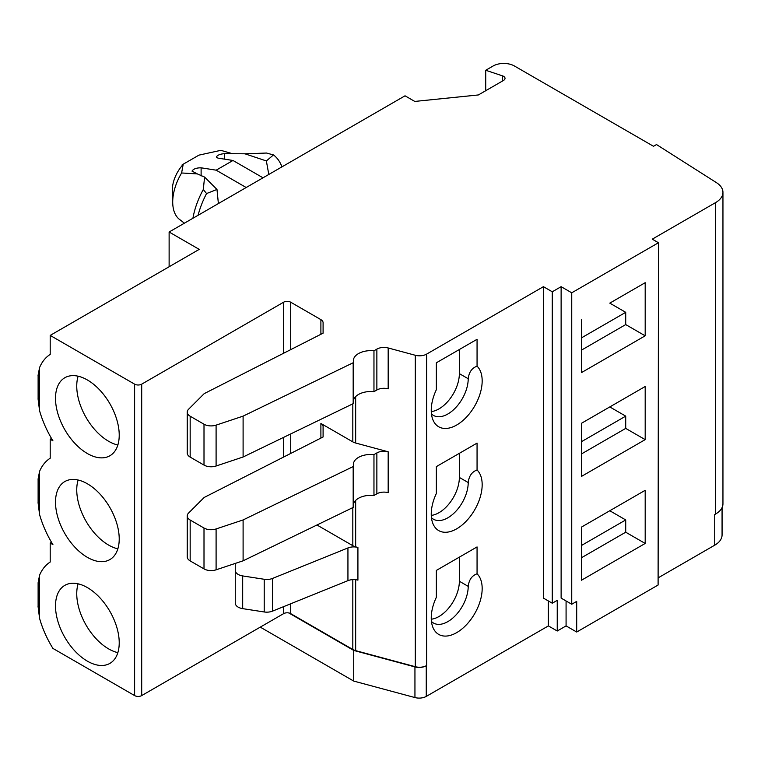<?xml version="1.0" encoding="UTF-8"?>
<svg xmlns="http://www.w3.org/2000/svg" width="761" height="761" viewBox="0 0 761 761"><rect width="100%" height="100%" fill="white"/><g stroke="black" fill="none" stroke-linecap="round" stroke-linejoin="round"><path stroke-width="1.14" d="M268.804 174.469L266.36 160.942L244.928 153.798L232.419 153.693L220.833 150.336L198.944 155.13L182.136 164.833L182.136 165.613L183.068 164.985L182.136 164.833M266.36 160.942L273.475 154.93L266.493 153.037L244.928 153.798M263.011 177.808L232.98 160.476L217.922 158.107L216.362 157.051C217.285 155.187 219.948 154.055 224.362 153.674L232.419 153.693M246.193 187.52L216.172 170.179L232.98 160.476M183.068 164.985L181.613 172.975L197.375 173.917L192.01 171.111C193.399 168.904 196.433 167.8 201.113 167.81L216.172 170.179M273.475 154.93A62.802 36.252 -60 0 1 281.95 166.878M198.088 215.287A62.802 36.252 -60 0 1 206.564 193.551L216.98 189.451L218.388 203.577M184.39 223.201L180.3 220.005A40.323 23.277 -60 0 1 172.728 203.12A40.323 23.277 -60 0 1 181.613 172.975M197.375 173.917L204.604 177.075L203.282 189.527L206.564 193.551M192.914 218.274A60.851 35.139 -60 0 1 203.282 189.527M204.604 177.075L216.98 189.451M172.728 203.12L172.347 190.602A25.731 14.859 -60 0 1 182.136 165.613M316.995 525.004L352.819 545.685A10.007 5.784 0 0 0 355.663 546.836L357.917 547.444A10.007 5.784 0 0 0 347.939 547.949L272.552 578.427A10.007 5.784 0 0 1 264.219 579.273L242.683 575.934A10.007 5.784 0 0 1 235.263 570.36L235.263 563.425M290.702 603.777L290.702 613.642L352.819 649.494A10.007 5.784 0 0 0 355.663 650.645L415.297 666.703A10.007 5.784 0 0 0 426.607 665.552L426.255 665.761A10.007 5.784 0 0 1 414.945 666.912L353.713 650.427L288.809 612.957A5.004 2.892 0 0 0 283.625 613.642L141.698 695.583A5.004 2.892 0 0 1 134.611 695.583L52.918 648.42A72.58 41.903 -120 0 1 39.582 618.408L38.05 606.422M323.092 333.166L323.092 322.702L323.092 333.166L204.167 393.656L188.576 409.247A10.007 5.784 0 0 0 187.235 412.139A10.007 5.784 0 0 0 190.164 416.219L204.005 424.219A10.007 5.784 0 0 0 216.095 425.133L243.101 416.134L353.627 362.531A17.522 10.112 0 0 1 353.351 360.752A17.522 10.112 0 0 1 373.965 350.792L373.965 391.668L376.866 389.993A10.007 5.784 0 0 1 388.177 388.842L388.177 347.967L415.297 355.273A10.007 5.784 0 0 0 426.607 354.122L543.421 286.678L552.277 291.786L561.123 286.678L571.739 292.804L658.455 242.74L652.263 239.163L715.616 202.588A25.027 14.449 0 0 0 722.95 192.371A25.027 14.449 0 0 0 716.453 182.65L656.515 144.552L653.499 146.283L514.398 65.979A15.02 8.666 0 0 0 493.166 65.979L485.727 70.269L502.517 75.862L502.517 81.008M355.663 443.026L388.177 451.777A10.007 5.784 0 0 0 376.866 452.928L373.965 454.602A17.522 10.112 0 0 0 353.351 464.562A17.522 10.112 0 0 0 353.627 466.35L243.101 519.944L216.095 528.943A10.007 5.784 0 0 1 204.005 528.029L190.164 520.029A10.007 5.784 0 0 1 187.235 515.948A10.007 5.784 0 0 1 188.576 513.057L204.167 497.466L323.092 436.976L323.092 426.512A7.505 4.338 0 0 0 320.895 423.449L352.819 441.875A10.007 5.784 0 0 0 355.663 443.026L355.663 396.605M87.363 661.147A45.051 26.007 -120 0 0 109.888 663.383A45.051 26.007 -120 0 0 109.888 611.359A45.051 26.007 -120 0 0 64.837 585.352A45.051 26.007 -120 0 0 57.931 621.452A45.051 26.007 -120 0 0 87.363 661.147M87.363 453.527A45.051 26.007 -120 0 0 109.888 455.763A45.051 26.007 -120 0 0 109.888 403.739A45.051 26.007 -120 0 0 64.837 377.732A45.051 26.007 -120 0 0 57.931 413.832A45.051 26.007 -120 0 0 87.363 453.527M87.363 557.337A45.051 26.007 -120 0 0 109.888 559.573A45.051 26.007 -120 0 0 109.888 507.549A45.051 26.007 -120 0 0 64.837 481.542A45.051 26.007 -120 0 0 57.931 517.642A45.051 26.007 -120 0 0 87.363 557.337M51.52 438.46L50.197 439.221L50.197 458.227A72.58 41.903 -120 0 0 39.582 471.344L39.582 514.598A72.58 41.903 -120 0 0 52.918 544.61L50.197 543.031L50.197 562.037A72.58 41.903 -120 0 0 39.582 575.154L38.05 583.05M38.05 375.43L39.582 367.534A72.58 41.903 -120 0 1 50.197 354.417L50.197 335.411L134.611 384.153A5.004 2.892 0 0 0 141.698 384.153L283.625 302.203L283.625 353.237M39.582 367.534L39.582 410.788A72.58 41.903 -120 0 0 52.918 440.8L50.197 439.221M39.582 514.598L38.05 502.612M39.582 471.344L38.05 479.24M39.582 410.788L38.05 398.802M388.177 347.967A10.007 5.784 0 0 0 376.866 349.118L373.965 350.792M50.197 335.411L199.211 249.38L169.123 232.01L405.033 95.81L414.764 101.432L478.365 94.954L503.554 80.409A5.004 2.892 0 0 0 505.028 78.373A5.004 2.892 0 0 0 502.517 75.862M323.092 322.702A7.505 4.338 0 0 0 320.895 319.639L290.702 302.203A5.004 2.892 0 0 0 283.625 302.203M543.421 286.678L543.421 598.108L552.277 603.216L557.233 600.353L557.233 631.012L566.079 625.903L566.079 600.971M561.123 286.678L561.123 598.108L571.739 604.244L576.695 601.38L576.695 632.03L658.103 585.028L658.455 242.74M485.727 70.269L485.727 90.702M169.123 232.01L169.123 266.75M290.702 613.642A5.004 2.892 0 0 0 288.809 612.957M477.061 469.994A36.005 20.785 -60 0 1 469.023 518.032A36.005 20.785 -60 0 1 432.923 523.625A36.005 20.785 -60 0 1 436.357 493.489L436.357 466.607L477.061 443.111L477.061 469.994C471.934 471.801 468.985 475.986 468.215 482.55A28.785 16.618 -60 0 1 455.649 511.516A28.785 16.618 -60 0 1 433.466 519.221A28.785 16.618 -60 0 1 431.449 517.67M477.061 366.184A36.005 20.785 -60 0 1 469.023 414.222A36.005 20.785 -60 0 1 432.923 419.815A36.005 20.785 -60 0 1 436.357 389.68L436.357 362.797L477.061 339.292L477.061 366.184C471.934 367.991 468.985 372.177 468.215 378.74A28.785 16.618 -60 0 1 455.649 407.706A28.785 16.618 -60 0 1 433.466 415.411A28.785 16.618 -60 0 1 431.449 413.86M477.061 573.804A36.005 20.785 -60 0 1 469.023 621.842A36.005 20.785 -60 0 1 432.923 627.435A36.005 20.785 -60 0 1 436.357 597.299L436.357 570.417L477.061 546.921L477.061 573.804C471.934 575.611 468.985 579.796 468.215 586.36A28.785 16.618 -60 0 1 455.649 615.326A28.785 16.618 -60 0 1 433.466 623.031A28.785 16.618 -60 0 1 431.449 621.48M260.262 627.131L353.713 681.076L414.945 697.561A10.007 5.784 0 0 0 426.255 696.41L548.377 625.903L548.377 600.971M552.277 291.786L552.277 603.216M571.739 292.804L571.739 604.244M581.471 423.287L581.471 476.415L645.185 439.63L645.185 386.502L581.471 423.287L609.789 406.935L625.713 416.134L625.713 428.395L645.185 439.63M581.471 319.477L581.471 372.605L645.185 335.82L645.185 282.692L609.789 303.125L625.713 312.324L625.713 324.586L645.185 335.82M581.471 527.097L581.471 580.224L645.185 543.449L645.185 490.312L581.471 527.097L609.789 510.745L625.713 519.944L625.713 532.205L645.185 543.449M658.103 577.875L714.731 545.18A25.027 14.449 0 0 0 722.065 534.964L722.065 507.606M714.731 545.18L714.731 514.531L715.616 514.017A25.027 14.449 0 0 0 722.95 503.801L722.95 192.371M353.713 681.076L353.713 650.427M548.377 625.903L557.233 631.012M566.079 625.903L576.695 632.03M78.117 583.83A45.051 26.007 -120 0 0 108.604 648.886A45.051 26.007 -120 0 0 117.85 652.643M78.117 376.21A45.051 26.007 -120 0 0 108.604 441.266A45.051 26.007 -120 0 0 117.85 445.023M78.117 480.02A45.051 26.007 -120 0 0 108.604 545.076A45.051 26.007 -120 0 0 117.85 548.833M51.52 542.27L50.197 543.031M581.471 545.485L625.713 519.944M581.471 557.746L625.713 532.205M581.471 337.865L625.713 312.324M581.471 350.127L625.713 324.586M581.471 441.675L625.713 416.134M581.471 453.937L625.713 428.395M459.359 557.138L459.359 581.252A28.785 16.618 -60 0 1 431.268 619.207M459.359 349.518L459.359 373.632A28.785 16.618 -60 0 1 431.268 411.577M459.359 453.328L459.359 477.442A28.785 16.618 -60 0 1 431.268 515.387M357.917 547.444L357.917 580.139A10.007 5.784 0 0 0 347.939 580.643L347.939 547.949M235.263 570.36L235.263 603.054A10.007 5.784 0 0 0 242.683 608.638L264.219 611.968A10.007 5.784 0 0 0 272.552 611.121L347.939 580.643M187.235 412.139L187.235 453.004A10.007 5.784 0 0 0 190.164 457.095L204.005 465.085A10.007 5.784 0 0 0 216.095 466.008L243.101 457L243.101 416.134M243.101 457L353.18 403.663L353.18 362.797M353.18 403.663L353.627 362.531M373.965 391.668A17.522 10.112 0 0 0 353.627 399.839M388.177 451.777L388.177 492.652A10.007 5.784 0 0 0 376.866 493.803L376.866 452.928M353.627 503.649A17.522 10.112 0 0 1 373.965 495.478L376.866 493.803M187.235 515.948L187.235 556.814A10.007 5.784 0 0 0 190.164 560.905L204.005 568.895A10.007 5.784 0 0 0 216.095 569.818L243.101 560.809L353.627 507.216L353.627 466.35M323.092 426.512L323.092 436.976M243.101 560.809L243.101 519.944M353.18 507.473L353.18 466.607M373.965 495.478L373.965 454.602M201.113 167.81L201.113 175.972M352.819 507.654L352.819 545.685M355.663 500.415L355.663 546.836M355.663 579.711L355.663 650.645M415.297 355.273L415.297 666.703M352.819 403.844L352.819 441.875M352.819 579.625L352.819 649.494M39.582 575.154L39.582 618.408M134.611 384.153L134.611 695.583M141.698 384.153L141.698 695.583M283.625 437.366L283.625 457.047M283.625 606.641L283.625 613.642M290.702 302.203L290.702 349.641M290.702 433.932L290.702 453.451M320.895 438.098L320.895 423.449M320.895 334.288L320.895 319.639M426.607 354.122L426.607 665.552M426.255 696.41L426.255 665.761M715.616 202.588L715.616 514.017M714.731 524.748L714.731 514.531M414.945 697.561L414.945 666.912M459.359 581.252L468.215 586.36M459.359 373.632L468.215 378.74M459.359 477.442L468.215 482.55M242.683 608.638L242.683 575.934M264.219 611.968L264.219 579.273M272.552 611.121L272.552 578.427M190.164 457.095L190.164 416.219M204.005 465.085L204.005 424.219M216.095 466.008L216.095 425.133M376.866 389.993L376.866 349.118M190.164 560.905L190.164 520.029M204.005 568.895L204.005 528.029M216.095 569.818L216.095 528.943M224.362 153.674L224.362 159.116M38.117 479.24L38.117 502.612M38.117 375.43L38.117 398.802M38.117 583.05L38.117 606.422"/></g></svg>
